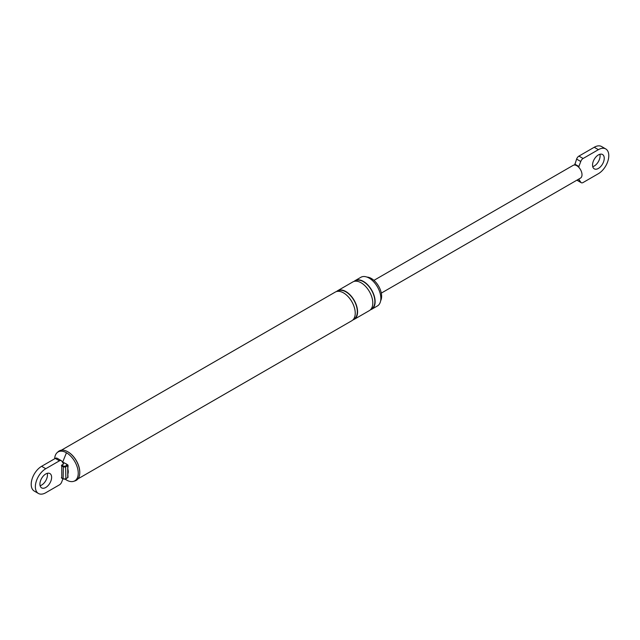 <?xml version="1.0" encoding="UTF-8"?>
<svg xmlns="http://www.w3.org/2000/svg" width="640" height="640" viewBox="0 0 640 640"><rect width="100%" height="100%" fill="white"/><g stroke="black" fill="none" stroke-linecap="round" stroke-linejoin="round"><path stroke-width="0.96" d="M62.92 478.8L61.768 481.84A3.68 2.12 -60 0 1 59.44 484.848L45.768 492.736A14.712 8.496 -60 0 1 38.416 493.464A14.712 8.496 -60 0 1 36.16 481.68A14.712 8.496 -60 0 1 45.768 468.712L59.44 460.824A3.68 2.12 -60 0 1 61.28 460.64A3.68 2.12 -60 0 1 61.768 461.136L63.648 463.952L61.768 465.04L63.392 465.976A1.56 0.904 0 0 0 65.6 465.976L67.352 464.664L64.4 462.96L67.744 464.888A0.92 0.528 180 0 1 67.744 465.64L67.856 469.16A7.904 4.568 60 0 1 67.856 473.968L68.016 477.272A0.92 0.528 0 0 1 67.744 477.648L67.352 477.872M67.856 469.16L67.856 473.968M366.976 277.088A14.528 8.384 60 0 1 371.36 278.488A14.528 8.384 60 0 1 380.648 300.776M64.4 462.96L62.248 461.856M61.768 465.04L61.768 477.952M38.416 493.464L34.256 491.064A14.712 8.496 -60 0 1 32 479.28A14.712 8.496 -60 0 1 41.608 466.312L55.28 458.424A3.68 2.12 -60 0 1 57.12 458.24L61.28 460.64M47.264 473.328A8.272 4.776 -60 0 1 41.608 485.08A8.272 4.776 -60 0 1 40.112 485.72M45.768 487.48A8.272 4.776 -60 0 1 41.632 487.896A8.272 4.776 -60 0 1 40.368 481.264A8.272 4.776 -60 0 1 45.768 473.968A8.272 4.776 -60 0 1 49.912 473.56A8.272 4.776 -60 0 1 51.176 480.192A8.272 4.776 -60 0 1 45.768 487.48M66.128 463.768L67.016 464.464M354.064 281.416A16.552 9.552 60 0 1 355.152 280.592L360.872 277.288A16.552 9.552 60 0 1 369.152 278.112A16.552 9.552 60 0 1 379.96 292.696A16.552 9.552 60 0 1 377.424 305.952L371.704 309.256A16.552 9.552 60 0 1 370.448 309.792M355.152 280.592A16.552 9.552 60 0 1 363.432 281.416A16.552 9.552 60 0 1 374.24 296A16.552 9.552 60 0 1 371.704 309.256M336.512 291.544A16.552 9.552 60 0 1 337.6 290.728L352.816 281.944A16.552 9.552 60 0 1 361.088 282.768A16.552 9.552 60 0 1 371.904 297.352A16.552 9.552 60 0 1 369.36 310.608L354.152 319.392A16.552 9.552 60 0 1 352.896 319.928M337.6 290.728A16.552 9.552 60 0 1 345.872 291.544A16.552 9.552 60 0 1 356.688 306.128A16.552 9.552 60 0 1 354.152 319.392M61.432 450.168L335.264 292.08A16.552 9.552 60 0 1 343.536 292.896A16.552 9.552 60 0 1 354.344 307.48A16.552 9.552 60 0 1 351.808 320.744L77.984 478.84M54.672 458.776A16.688 9.632 60 0 1 57.128 452.648A16.688 9.632 60 0 1 66.448 452.768A16.688 9.632 60 0 1 77.608 468.416A16.688 9.632 60 0 1 73.68 481.328A16.688 9.632 60 0 1 66.448 480.008A16.688 9.632 60 0 1 65.152 479.184M57.712 452.184A17.008 9.824 60 0 1 58.248 451.632A17.008 9.824 60 0 1 67.744 451.752L68.072 451.936A16.552 9.552 60 0 1 79.776 472.208A16.552 9.552 60 0 1 79.776 472.392M67.744 451.752L67.744 451.752A17.008 9.824 60 0 1 79.776 472.584A17.008 9.824 60 0 1 75.12 480.864L73.68 481.328M605.744 148.936A14.712 8.496 -60 0 0 598.392 149.664L583.096 158.496A3.68 2.12 -60 0 0 580.768 161.496L576.608 159.096A3.68 2.12 -60 0 1 578.936 156.096L594.232 147.264A14.712 8.496 -60 0 1 601.584 146.536L605.744 148.936A14.712 8.496 -60 0 1 608 160.72A14.712 8.496 -60 0 1 598.392 173.688L583.096 182.52A3.68 2.12 -60 0 1 581.256 182.704A3.68 2.12 -60 0 1 580.768 182.2L577.08 180.072M576.608 159.096L574.728 165.032A7.352 4.248 60 0 1 576.808 165.728A7.352 4.248 60 0 1 578.888 167.432A7.352 4.248 60 0 1 580.48 178.104L381.304 293.104M580.768 161.496L578.888 166.48L574.728 164.08M373.944 280.36L573.128 165.368A7.352 4.248 60 0 1 574.728 165.032M578.888 166.48L578.888 167.432M578.888 179.392L580.768 182.2M581.256 182.704L577.096 180.296A3.68 2.12 -60 0 1 576.912 180.168M599.888 154.28A8.272 4.776 -60 0 1 594.232 166.032A8.272 4.776 -60 0 1 592.736 166.672M598.392 168.432A8.272 4.776 -60 0 1 594.256 168.84A8.272 4.776 -60 0 1 592.984 162.208A8.272 4.776 -60 0 1 598.392 154.92A8.272 4.776 -60 0 1 602.528 154.512A8.272 4.776 -60 0 1 603.792 161.144A8.272 4.776 -60 0 1 598.392 168.432M65.6 478.888A1.56 0.904 180 0 1 63.392 478.888L65.6 478.888M67.352 464.96L67.744 465.64L65.992 466.648A2.112 1.224 180 0 1 63 466.648L61.376 465.712M61.376 477.728L63 478.664A2.112 1.224 0 0 0 65.992 478.664L67.744 477.648L67.744 465.64M63.392 465.976L63.112 478.912L61.488 477.976M59.44 460.824L55.28 458.424M65.6 465.976L65.88 478.912L68.016 477.272M68.016 467.16L68.016 465.264L67.352 464.664M45.768 468.712L41.608 466.312M354.832 281.248A16.184 9.344 60 0 1 363.432 281.712A16.184 9.344 60 0 1 374.136 296.456A16.184 9.344 60 0 1 370.976 309.216M337.272 291.384A16.184 9.344 60 0 1 345.872 291.848A16.184 9.344 60 0 1 356.584 306.584A16.184 9.344 60 0 1 353.424 319.352M65.688 479.008L66.448 480.008M62.672 462.112L66.448 452.768M583.096 158.496L578.936 156.096M598.392 149.664L594.232 147.264M58.248 451.632L57.128 452.648"/></g></svg>
